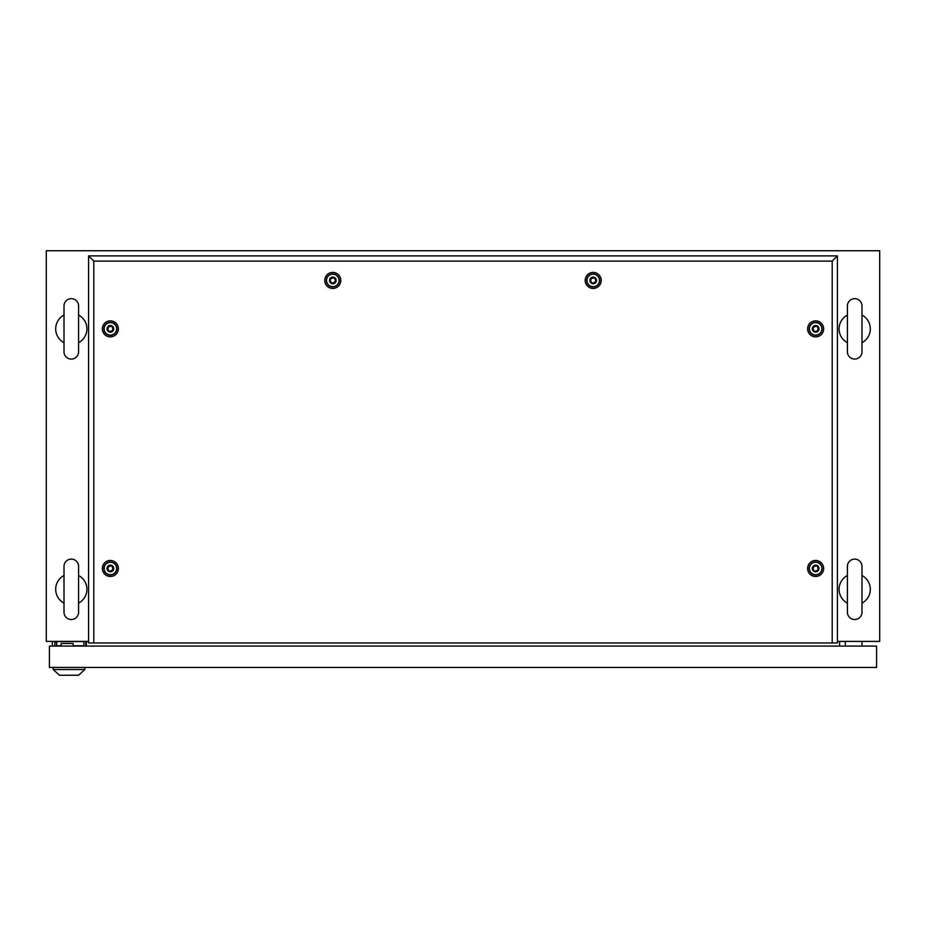 <?xml version="1.0" encoding="UTF-8"?>
<svg xmlns="http://www.w3.org/2000/svg" width="926" height="926" viewBox="0 0 926 926"><rect width="100%" height="100%" fill="white"/><g stroke="black" fill="none" stroke-linecap="round" stroke-linejoin="round"><path stroke-width="1.39" d="M88.595 641.394L46.3 641.394L46.3 250.749L879.7 250.749L879.7 641.394L837.405 641.394M86.407 646.082L86.407 641.394M839.593 646.082L839.593 641.394M71.302 559.107A7.292 7.292 0 0 0 64.01 566.399L64.01 612.225A7.292 7.292 0 0 0 71.302 619.517A7.292 7.292 0 0 0 78.594 612.225L78.594 566.399A7.292 7.292 0 0 0 71.302 559.107M78.594 566.399L78.594 575.497A15.626 15.626 0 0 1 78.594 603.127L78.594 612.225M64.01 603.127A15.626 15.626 0 0 1 64.01 575.497M71.302 298.67A7.292 7.292 0 0 0 64.01 305.962L64.01 351.787A7.292 7.292 0 0 0 71.302 359.08A7.292 7.292 0 0 0 78.594 351.787L78.594 305.962A7.292 7.292 0 0 0 71.302 298.67M78.594 305.962L78.594 315.06A15.626 15.626 0 0 1 78.594 342.689L78.594 351.787M64.01 342.689A15.626 15.626 0 0 1 64.01 315.06M854.698 298.67A7.292 7.292 0 0 0 847.406 305.962L847.406 351.787A7.292 7.292 0 0 0 854.698 359.08A7.292 7.292 0 0 0 861.99 351.787L861.99 305.962A7.292 7.292 0 0 0 854.698 298.67M861.99 305.962L861.99 315.06A15.626 15.626 0 0 1 861.99 342.689L861.99 351.787M847.406 351.787L847.406 342.689A15.626 15.626 0 0 1 847.406 315.06L847.406 305.962M854.698 559.107A7.292 7.292 0 0 0 847.406 566.399L847.406 612.225A7.292 7.292 0 0 0 854.698 619.517A7.292 7.292 0 0 0 861.99 612.225L861.99 566.399A7.292 7.292 0 0 0 854.698 559.107M861.99 566.399L861.99 575.497A15.626 15.626 0 0 1 861.99 603.127L861.99 612.225M847.406 603.127A15.626 15.626 0 0 1 847.406 575.497M845.322 646.082L845.322 641.394M861.99 646.082L861.99 641.394M54.842 646.082L54.842 642.436L56.671 642.436M73.131 646.082L73.131 643.477L61.151 643.477L61.151 646.082M85.678 641.394L85.678 646.082M52.342 641.394L52.342 646.082M49.425 646.082L49.425 667.438L876.575 667.438L876.575 646.082L49.425 646.082M83.861 646.082L83.861 641.602L56.671 641.602L56.671 645.769L61.151 645.769M73.131 645.769L83.861 645.769M73.131 645.873L75.631 645.873M53.176 669.521L84.845 669.521L78.594 675.251L59.426 675.251L53.176 669.521L53.176 667.438M84.845 669.521L84.845 667.438M110.368 576.493A8.01 8.01 0 0 1 102.358 568.483A8.01 8.01 0 0 1 110.368 560.462A8.01 8.01 0 0 1 118.378 568.483A8.01 8.01 0 0 1 110.368 576.493M110.368 574.953A6.47 6.47 0 0 1 103.897 568.483A6.47 6.47 0 0 1 110.368 562.001A6.47 6.47 0 0 1 116.838 568.483A6.47 6.47 0 0 1 110.368 574.953M110.368 336.89A8.01 8.01 0 0 1 102.358 328.88A8.01 8.01 0 0 1 110.368 320.859A8.01 8.01 0 0 1 118.378 328.88A8.01 8.01 0 0 1 110.368 336.89M110.368 335.351A6.47 6.47 0 0 1 103.897 328.88A6.47 6.47 0 0 1 110.368 322.398A6.47 6.47 0 0 1 116.838 328.88A6.47 6.47 0 0 1 110.368 335.351M332.781 288.449A8.01 8.01 0 0 1 324.771 280.439A8.01 8.01 0 0 1 332.781 272.418A8.01 8.01 0 0 1 340.791 280.439A8.01 8.01 0 0 1 332.781 288.449M332.781 286.91A6.47 6.47 0 0 1 326.311 280.439A6.47 6.47 0 0 1 332.781 273.957A6.47 6.47 0 0 1 339.252 280.439A6.47 6.47 0 0 1 332.781 286.91M593.219 288.449A8.01 8.01 0 0 1 585.209 280.439A8.01 8.01 0 0 1 593.219 272.418A8.01 8.01 0 0 1 601.229 280.439A8.01 8.01 0 0 1 593.219 288.449M593.219 286.91A6.47 6.47 0 0 1 586.748 280.439A6.47 6.47 0 0 1 593.219 273.957A6.47 6.47 0 0 1 599.689 280.439A6.47 6.47 0 0 1 593.219 286.91M815.632 336.89A8.01 8.01 0 0 1 807.622 328.88A8.01 8.01 0 0 1 815.632 320.859A8.01 8.01 0 0 1 823.642 328.88A8.01 8.01 0 0 1 815.632 336.89M815.632 335.351A6.47 6.47 0 0 1 809.162 328.88A6.47 6.47 0 0 1 815.632 322.398A6.47 6.47 0 0 1 822.103 328.88A6.47 6.47 0 0 1 815.632 335.351M815.632 576.493A8.01 8.01 0 0 1 807.622 568.483A8.01 8.01 0 0 1 815.632 560.462A8.01 8.01 0 0 1 823.642 568.483A8.01 8.01 0 0 1 815.632 576.493M815.632 574.953A6.47 6.47 0 0 1 809.162 568.483A6.47 6.47 0 0 1 815.632 562.001A6.47 6.47 0 0 1 822.103 568.483A6.47 6.47 0 0 1 815.632 574.953M832.196 642.957L832.196 261.109L93.804 261.109L93.804 642.957M93.804 642.968L837.405 642.968L837.405 255.9L88.595 255.9L88.595 642.968L93.804 642.968M832.196 261.109L837.405 255.9M93.804 261.109L88.595 255.9M814.174 571.006C818.028 570.983 819.001 569.293 817.091 565.948C813.236 565.971 812.264 567.661 814.174 571.006M815.632 565.149A3.334 3.334 0 0 1 818.966 568.483A3.334 3.334 0 0 1 815.632 571.817A3.334 3.334 0 0 1 812.299 568.483A3.334 3.334 0 0 1 815.632 565.149M815.632 562.232A6.251 6.251 0 0 1 821.883 568.483A6.251 6.251 0 0 1 815.632 574.733A6.251 6.251 0 0 1 809.382 568.483A6.251 6.251 0 0 1 815.632 562.232M814.174 331.404C818.028 331.381 819.001 329.691 817.091 326.346C813.236 326.369 812.264 328.059 814.174 331.404M815.632 325.535A3.334 3.334 0 0 1 818.966 328.869A3.334 3.334 0 0 1 815.632 332.202A3.334 3.334 0 0 1 812.299 328.869A3.334 3.334 0 0 1 815.632 325.535M815.632 322.618A6.251 6.251 0 0 1 821.883 328.869A6.251 6.251 0 0 1 815.632 335.119A6.251 6.251 0 0 1 809.382 328.869A6.251 6.251 0 0 1 815.632 322.618M591.76 282.962C595.615 282.939 596.587 281.249 594.677 277.904C590.823 277.927 589.85 279.617 591.76 282.962M593.219 277.094A3.334 3.334 0 0 1 596.552 280.428A3.334 3.334 0 0 1 593.219 283.761A3.334 3.334 0 0 1 589.885 280.428A3.334 3.334 0 0 1 593.219 277.094M593.219 274.177A6.251 6.251 0 0 1 599.469 280.428A6.251 6.251 0 0 1 593.219 286.678A6.251 6.251 0 0 1 586.968 280.428A6.251 6.251 0 0 1 593.219 274.177M331.323 282.962C335.177 282.939 336.15 281.249 334.24 277.904C330.385 277.927 329.413 279.617 331.323 282.962M332.781 277.094A3.334 3.334 0 0 1 336.115 280.428A3.334 3.334 0 0 1 332.781 283.761A3.334 3.334 0 0 1 329.448 280.428A3.334 3.334 0 0 1 332.781 277.094M332.781 274.177A6.251 6.251 0 0 1 339.032 280.428A6.251 6.251 0 0 1 332.781 286.678A6.251 6.251 0 0 1 326.531 280.428A6.251 6.251 0 0 1 332.781 274.177M108.909 331.404C112.764 331.381 113.736 329.691 111.826 326.346C107.972 326.369 106.999 328.059 108.909 331.404M110.368 325.535A3.334 3.334 0 0 1 113.701 328.869A3.334 3.334 0 0 1 110.368 332.202A3.334 3.334 0 0 1 107.034 328.869A3.334 3.334 0 0 1 110.368 325.535M110.368 322.618A6.251 6.251 0 0 1 116.618 328.869A6.251 6.251 0 0 1 110.368 335.119A6.251 6.251 0 0 1 104.117 328.869A6.251 6.251 0 0 1 110.368 322.618M108.909 571.006C112.764 570.983 113.736 569.293 111.826 565.948C107.972 565.971 106.999 567.661 108.909 571.006M110.368 565.138A3.334 3.334 0 0 1 113.701 568.471A3.334 3.334 0 0 1 110.368 571.805A3.334 3.334 0 0 1 107.034 568.471A3.334 3.334 0 0 1 110.368 565.138M110.368 562.221A6.251 6.251 0 0 1 116.618 568.471A6.251 6.251 0 0 1 110.368 574.722A6.251 6.251 0 0 1 104.117 568.471A6.251 6.251 0 0 1 110.368 562.221"/></g></svg>
